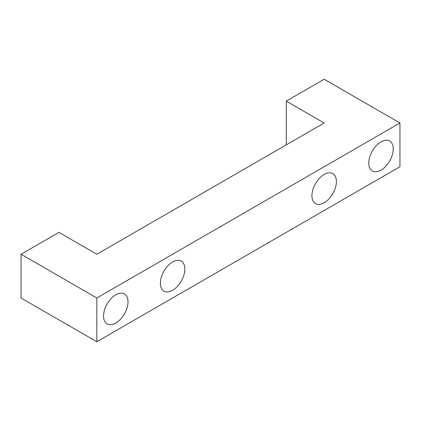 <?xml version="1.0" encoding="UTF-8"?>
<svg xmlns="http://www.w3.org/2000/svg" width="421" height="421" viewBox="0 0 421 421"><rect width="100%" height="100%" fill="white"/><g stroke="black" fill="none" stroke-linecap="round" stroke-linejoin="round"><path stroke-width="0.63" d="M311.929 195.691A17.308 9.993 -60 0 1 319.486 178.272A17.308 9.993 -60 0 1 332.822 173.636A17.308 9.993 -60 0 1 332.822 193.623A17.308 9.993 -60 0 1 315.518 203.611A17.308 9.993 -60 0 1 311.929 195.691M160.369 283.191A17.308 9.993 -60 0 1 167.926 265.777A17.308 9.993 -60 0 1 181.262 261.136A17.308 9.993 -60 0 1 181.262 281.123A17.308 9.993 -60 0 1 163.958 291.116A17.308 9.993 -60 0 1 160.369 283.191M393.246 148.929A17.308 9.993 -60 0 1 385.689 166.342A17.308 9.993 -60 0 1 372.353 170.984A17.308 9.993 -60 0 1 372.353 150.997A17.308 9.993 -60 0 1 389.657 141.003A17.308 9.993 -60 0 1 393.246 148.929M128.016 301.873A17.308 9.993 -60 0 1 120.459 319.292A17.308 9.993 -60 0 1 107.123 323.928A17.308 9.993 -60 0 1 107.123 303.946A17.308 9.993 -60 0 1 124.427 293.953A17.308 9.993 -60 0 1 128.016 301.873M96.83 341.752L21.05 298.005L21.05 254.252L58.94 232.376L96.83 254.252L324.17 122.995L286.28 101.124L324.17 79.248L399.95 122.995L399.95 166.748L96.83 341.752L96.83 298L399.95 122.995M286.28 144.871L286.28 101.124M96.83 298L21.05 254.252"/></g></svg>
